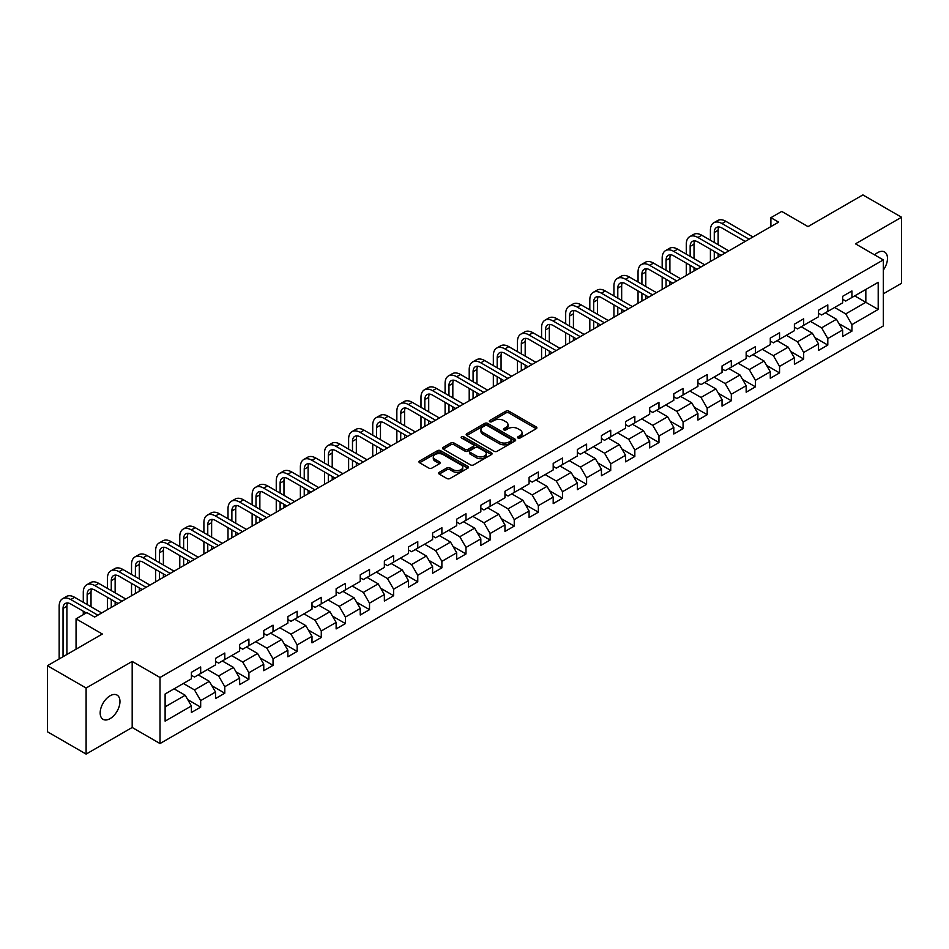 <?xml version="1.0" encoding="UTF-8"?>
<svg xmlns="http://www.w3.org/2000/svg" width="949" height="949" viewBox="0 0 949 949"><rect width="100%" height="100%" fill="white"/><g stroke="black" fill="none" stroke-linecap="round" stroke-linejoin="round"><path stroke-width="1.42" d="M517.988 438.011A1.507 0.866 0 0 0 520.111 438.011L536.244 428.711A2.147 1.234 0 0 0 536.873 427.833A2.147 1.234 0 0 0 536.244 426.955L508.925 411.178A2.147 1.234 0 0 0 505.888 411.178L489.767 420.49A1.507 0.866 0 0 0 489.316 421.107A1.507 0.866 0 0 0 489.767 421.712A1.507 0.866 0 0 0 491.89 421.712L493.978 420.514A6.868 3.962 0 0 1 503.682 420.514L505.959 421.831A6.868 3.962 0 0 1 507.976 424.63A6.868 3.962 0 0 1 505.959 427.43L503.872 428.64A1.507 0.866 0 0 0 503.433 429.256A1.507 0.866 0 0 0 503.872 429.861A1.507 0.866 0 0 0 506.007 429.861L508.083 428.663A6.868 3.962 0 0 1 517.798 428.663L520.076 429.98A6.868 3.962 0 0 1 522.092 432.78A6.868 3.962 0 0 1 520.076 435.579L517.988 436.789A1.507 0.866 0 0 0 517.549 437.406A1.507 0.866 0 0 0 517.988 438.011L517.988 436.789M110.072 718.642A13.998 8.078 120 0 0 119.206 706.317A13.998 8.078 120 0 0 117.071 695.095A13.998 8.078 120 0 0 110.072 695.795A13.998 8.078 120 0 0 100.926 708.12A13.998 8.078 120 0 0 103.073 719.342A13.998 8.078 120 0 0 110.072 718.642M883.305 270.121A13.998 8.078 120 0 0 884.587 251.983A13.998 8.078 120 0 0 877.588 252.671A13.998 8.078 120 0 0 874.634 254.89M439.257 472.341A2.147 1.234 0 0 0 438.628 473.219A2.147 1.234 0 0 0 439.257 474.097L446.932 478.521A2.147 1.234 0 0 0 449.956 478.521L467.869 468.177A2.147 1.234 0 0 0 468.498 467.299A2.147 1.234 0 0 0 467.869 466.422L440.55 450.656A2.147 1.234 0 0 0 437.513 450.656L419.612 460.989A2.147 1.234 0 0 0 418.983 461.866A2.147 1.234 0 0 0 419.612 462.744L428.865 468.094A2.147 1.234 0 0 0 431.902 468.094L439.565 463.67A2.147 1.234 0 0 0 440.194 462.792A2.147 1.234 0 0 0 439.565 461.914L434.974 459.269A5.741 3.31 0 0 1 433.29 456.92A5.741 3.31 0 0 1 436.837 453.859A5.741 3.31 0 0 1 443.088 454.571L461.084 464.963A5.741 3.31 0 0 1 462.756 467.299A5.741 3.31 0 0 1 459.221 470.36A5.741 3.31 0 0 1 452.958 469.648L449.956 467.916A2.147 1.234 0 0 0 446.932 467.916L439.257 472.341L439.257 474.097L446.932 469.696L446.932 467.916M883.305 293.822L901.55 283.288L901.55 217.238L862.89 194.913L808.002 226.609L781.727 211.425L770.896 217.677L778.631 222.137L94.603 617.064L86.881 612.591L76.05 618.843L76.05 649.199M86.11 688.025L86.11 754.087L132.184 727.48L132.184 661.429L86.11 688.025L47.45 665.712L102.338 634.015L76.05 618.843M132.184 661.429L160.013 677.491L883.305 259.907L883.305 325.958L160.013 743.553L160.013 677.491M901.55 217.238L855.476 243.834L883.305 259.907M494.121 451.273A2.147 1.234 0 0 0 497.157 451.273L515.07 440.929A2.147 1.234 0 0 0 515.698 440.051A2.147 1.234 0 0 0 515.07 439.173L487.75 423.408A2.147 1.234 0 0 0 484.714 423.408L466.813 433.74A2.147 1.234 0 0 0 466.184 434.618A2.147 1.234 0 0 0 466.813 435.496L494.121 451.273M462.175 438.343A1.507 0.866 0 0 1 463.693 438.557L491.44 454.571L473.563 464.891A2.147 1.234 0 0 1 470.526 464.891L443.207 449.126L443.207 447.37A2.147 1.234 0 0 0 442.578 448.248A2.147 1.234 0 0 0 443.207 449.126M443.207 447.37L450.87 442.946A2.147 1.234 0 0 1 453.907 442.946L464.986 449.34A2.147 1.234 0 0 0 468.023 449.34L473.1 446.41A2.147 1.234 0 0 0 473.729 445.532A2.147 1.234 0 0 0 473.1 444.654L461.57 437.999A1.507 0.866 0 0 1 461.131 437.382A1.507 0.866 0 0 1 462.056 436.576A1.507 0.866 0 0 1 463.693 436.765L491.475 452.803A2.147 1.234 0 0 1 492.104 453.681A2.147 1.234 0 0 1 491.475 454.559L491.475 452.803M86.11 754.087L47.45 731.762L47.45 665.712M187.76 699.674L200.678 707.135L200.678 700.611L215.518 692.046L215.518 698.559L224.794 693.209L224.794 686.685L239.634 678.12L239.634 684.632L248.911 679.282L248.911 672.758L263.763 664.193L263.763 670.706L273.039 665.356L273.039 658.831L287.879 650.267L287.879 656.779L297.156 651.429L297.156 644.905L311.996 636.34L311.996 642.853L321.272 637.503L321.272 630.99L336.124 622.414L336.124 628.926L345.4 623.576L345.4 617.064L360.24 608.487L360.24 615.011L369.517 609.649L369.517 603.137L384.357 594.56L384.357 601.085L393.633 595.723L393.633 589.21L408.473 580.634L408.473 587.158L417.762 581.796L417.762 575.284L432.602 566.707L432.602 573.232L441.878 567.87L441.878 561.357L456.718 552.793L456.718 559.305L465.995 553.943L465.995 547.431L480.835 538.866L480.835 545.378L490.111 540.017L490.111 533.504L504.963 524.939L504.963 531.452L514.239 526.102L514.239 519.577L529.079 511.013L529.079 517.525L538.356 512.175L538.356 505.651L553.196 497.086L553.196 503.599L562.472 498.249L562.472 491.724L577.324 483.16L577.324 489.672L586.601 484.322L586.601 477.798L601.441 469.233L601.441 475.746L610.717 470.396L610.717 463.883L625.557 455.306L625.557 461.819L634.834 456.469L634.834 449.956L649.685 441.38L649.685 447.904L658.962 442.542L658.962 436.03L673.802 427.453L673.802 433.978L683.078 428.616L683.078 422.103L697.918 413.527L697.918 420.051L707.195 414.689L707.195 408.177L722.035 399.6L722.035 406.125L731.323 400.763L731.323 394.25L746.163 385.685L746.163 392.198L755.44 386.836L755.44 380.324L770.28 371.759L770.28 378.271L779.556 372.91L779.556 366.397L794.396 357.832L794.396 364.345L803.673 358.995L803.673 352.47L818.524 343.906L818.524 350.418L827.801 345.068L827.801 338.544L842.641 329.979L842.641 336.492L851.917 331.142L851.917 324.617L878.205 309.445L878.205 282.304L865.832 289.445L865.832 302.304L878.205 309.445M200.678 707.135L191.401 712.485L191.401 705.973L165.114 721.145L165.114 694.004L191.401 678.832L191.401 672.319L200.678 666.957L200.678 673.47L215.518 664.905L215.518 658.392L224.794 653.031L224.794 659.555L239.634 650.978L239.634 644.466L248.911 639.104L248.911 645.628L263.763 637.052L263.763 630.539L273.039 625.177L273.039 631.702L287.879 623.125L287.879 616.613L297.156 611.251L297.156 617.775L311.996 609.199L311.996 602.686L321.272 597.336L321.272 603.849L336.124 595.272L336.124 588.76L345.4 583.41L345.4 589.922L360.24 581.357L360.24 574.833L369.517 569.483L369.517 575.996L384.357 567.431L384.357 560.906L393.633 555.556L393.633 562.069L408.473 553.504L408.473 546.98L417.762 541.63L417.762 548.142L432.602 539.578L432.602 533.053L441.878 527.703L441.878 534.216L456.718 525.651L456.718 519.139L465.995 513.777L465.995 520.289L480.835 511.725L480.835 505.212L490.111 499.85L490.111 506.363L504.963 497.798L504.963 491.285L514.239 485.924L514.239 492.448L529.079 483.871L529.079 477.359L538.356 471.997L538.356 478.521L553.196 469.945L553.196 463.432L562.472 458.07L562.472 464.595L577.324 456.018L577.324 449.506L586.601 444.144L586.601 450.668L601.441 442.092L601.441 435.579L610.717 430.229L610.717 436.742L625.557 428.165L625.557 421.653L634.834 416.303L634.834 422.815L649.685 414.25L649.685 407.726L658.962 402.376L658.962 408.889L673.802 400.324L673.802 393.799L683.078 388.449L683.078 394.962L697.918 386.397L697.918 379.873L707.195 374.523L707.195 381.035L722.035 372.471L722.035 365.946L731.323 360.596L731.323 367.109L746.163 358.544L746.163 352.02L755.44 346.67L755.44 353.182L770.28 344.617L770.28 338.105L779.556 332.743L779.556 339.256L794.396 330.691L794.396 324.178L803.673 318.817L803.673 325.329L818.524 316.764L818.524 310.252L827.801 304.89L827.801 311.414L842.641 302.838L842.641 296.325L851.917 290.963L851.917 297.488L878.205 282.304M198.199 674.905L209.338 681.335L194.486 689.899L183.359 683.47M191.401 675.261L194.486 677.052L200.678 673.47M194.486 689.899L200.678 700.611M209.338 681.335L215.518 692.046M222.315 660.979L233.454 667.408L218.614 675.973L207.475 669.543M215.518 661.334L218.614 663.126L224.794 659.555M218.614 675.973L224.794 686.685M233.454 667.408L239.634 678.12M246.443 647.052L257.57 653.481L242.73 662.046L231.603 655.617M239.634 647.408L242.73 649.199L248.911 645.628M242.73 662.046L248.911 672.758M257.57 653.481L263.763 664.193M270.56 633.125L281.699 639.555L266.847 648.12L255.72 641.702M263.763 633.481L266.847 635.272L273.039 631.702M266.847 648.12L273.039 658.831M281.699 639.555L287.879 650.267M294.676 619.199L305.815 625.628L290.975 634.193L279.836 627.775M287.879 619.555L290.975 621.346L297.156 617.775M290.975 634.193L297.156 644.905M305.815 625.628L311.996 636.34M318.805 605.272L329.932 611.702L315.092 620.278L303.953 613.849M311.996 605.628L315.092 607.419L321.272 603.849M315.092 620.278L321.272 630.99M329.932 611.702L336.124 622.414M342.921 591.346L354.048 597.775L339.208 606.352L328.081 599.922M336.124 591.702L339.208 593.493L345.4 589.922M339.208 606.352L345.4 617.064M354.048 597.775L360.24 608.487M367.038 577.419L378.177 583.849L363.337 592.425L352.198 585.996M360.24 577.787L363.337 579.566L369.517 575.996M363.337 592.425L369.517 603.137M378.177 583.849L384.357 594.56M391.166 563.504L402.293 569.922L387.453 578.499L376.314 572.069M384.357 563.86L387.453 565.64L393.633 562.069M387.453 578.499L393.633 589.21M402.293 569.922L408.473 580.634M415.282 549.578L426.409 555.995L411.569 564.572L400.442 558.142M408.473 549.934L411.569 551.713L417.762 548.142M411.569 564.572L417.762 575.284M426.409 555.995L432.602 566.707M439.399 535.651L450.538 542.081L435.686 550.645L424.559 544.216M432.602 536.007L435.686 537.786L441.878 534.216M435.686 550.645L441.878 561.357M450.538 542.081L456.718 552.793M463.527 521.725L474.654 528.154L459.814 536.719L448.675 530.289M456.718 522.08L459.814 523.86L465.995 520.289M459.814 536.719L465.995 547.431M474.654 528.154L480.835 538.866M487.644 507.798L498.771 514.228L483.931 522.792L472.804 516.363M480.835 508.154L483.931 509.933L490.111 506.363M483.931 522.792L490.111 533.504M498.771 514.228L504.963 524.939M511.76 493.871L522.899 500.301L508.047 508.866L496.92 502.436M504.963 494.227L508.047 496.019L514.239 492.448M508.047 508.866L514.239 519.577M522.899 500.301L529.079 511.013M535.877 479.945L547.015 486.374L532.175 494.939L521.037 488.51M529.079 480.301L532.175 482.092L538.356 478.521M532.175 494.939L538.356 505.651M547.015 486.374L553.196 497.086M560.005 466.018L571.132 472.448L556.292 481.013L545.165 474.595M553.196 466.374L556.292 468.165L562.472 464.595M556.292 481.013L562.472 491.724M571.132 472.448L577.324 483.16M584.121 452.092L595.26 458.521L580.408 467.086L569.281 460.668M577.324 452.448L580.408 454.239L586.601 450.668M580.408 467.086L586.601 477.798M595.26 458.521L601.441 469.233M608.238 438.165L619.377 444.595L604.537 453.171L593.398 446.742M601.441 438.521L604.537 440.312L610.717 436.742M604.537 453.171L610.717 463.883M619.377 444.595L625.557 455.306M632.366 424.239L643.493 430.668L628.653 439.245L617.514 432.815M625.557 424.594L628.653 426.386L634.834 422.815M628.653 439.245L634.834 449.956M643.493 430.668L649.685 441.38M656.483 410.312L667.621 416.741L652.77 425.318L641.643 418.889M649.685 410.68L652.77 412.459L658.962 408.889M652.77 425.318L658.962 436.03M667.621 416.741L673.802 427.453M680.599 396.397L691.738 402.815L676.898 411.392L665.759 404.962M673.802 396.753L676.898 398.533L683.078 394.962M676.898 411.392L683.078 422.103M691.738 402.815L697.918 413.527M704.727 382.471L715.854 388.888L701.014 397.465L689.876 391.035M697.918 382.827L701.014 384.606L707.195 381.035M701.014 397.465L707.195 408.177M715.854 388.888L722.035 399.6M728.844 368.544L739.971 374.962L725.131 383.538L714.004 377.109M722.035 368.9L725.131 370.679L731.323 367.109M725.131 383.538L731.323 394.25M739.971 374.962L746.163 385.685M752.96 354.618L764.099 361.047L749.247 369.612L738.12 363.182M746.163 354.973L749.247 356.753L755.44 353.182M749.247 369.612L755.44 380.324M764.099 361.047L770.28 371.759M777.089 340.691L788.216 347.12L773.376 355.685L762.237 349.256M770.28 341.047L773.376 342.826L779.556 339.256M773.376 355.685L779.556 366.397M788.216 347.12L794.396 357.832M801.205 326.764L812.332 333.194L797.492 341.759L786.365 335.329M794.396 327.12L797.492 328.912L803.673 325.329M797.492 341.759L803.673 352.47M812.332 333.194L818.524 343.906M825.322 312.838L836.46 319.267L821.609 327.832L810.482 321.403M818.524 313.194L821.609 314.985L827.801 311.414M821.609 327.832L827.801 338.544M836.46 319.267L842.641 329.979M854.705 295.874L865.832 302.304L845.737 313.905L834.598 307.476M842.641 299.267L845.737 301.058L851.917 297.488M845.737 313.905L851.917 324.617M132.184 727.48L160.013 743.553M770.896 217.677L770.896 226.609M165.114 706.863L185.209 695.261L174.082 688.832M185.209 695.261L191.401 705.973M839.011 323.68L851.917 331.142M814.883 337.607L827.801 345.068M790.766 351.533L803.673 358.995M766.65 365.46L779.556 372.91M742.533 379.386L755.44 386.836M718.405 393.313L731.323 400.763M694.288 407.24L707.195 414.689M670.172 421.166L683.078 428.616M646.044 435.093L658.962 442.542M621.927 449.019L634.834 456.469M597.811 462.946L610.717 470.396M573.682 476.861L586.601 484.322M549.566 490.787L562.472 498.249M525.449 504.714L538.356 512.175M501.321 518.64L514.239 526.102M477.205 532.567L490.111 540.017M453.088 546.494L465.995 553.943M428.96 560.42L441.878 567.87M404.843 574.347L417.762 581.796M380.727 588.273L393.633 595.723M356.61 602.2L369.517 609.649M332.482 616.126L345.4 623.576M308.366 630.053L321.272 637.503M284.249 643.968L297.156 651.429M260.121 657.894L273.039 665.356M236.004 671.821L248.911 679.282M211.888 685.747L224.794 693.209M518.593 438.224L520.076 437.37A6.868 3.962 0 0 0 522.092 434.571L522.092 432.78M507.976 424.63L507.976 426.421A6.868 3.962 0 0 1 505.959 429.221L504.477 430.075M536.209 428.723L508.925 412.969A2.147 1.234 0 0 0 505.888 412.969L490.36 421.925M515.07 439.173L515.07 440.929L487.75 425.188A2.147 1.234 0 0 0 484.714 425.188L466.837 435.508M511.274 440.668A1.507 0.866 0 0 0 511.713 440.051A1.507 0.866 0 0 0 511.274 439.434L487.3 425.591A1.507 0.866 0 0 0 485.176 425.591L482.97 426.86A6.868 3.962 0 0 0 480.953 429.672A6.868 3.962 0 0 0 482.97 432.471L499.364 441.937A6.868 3.962 0 0 0 509.079 441.937L511.274 440.668L511.274 442.448A1.507 0.866 0 0 0 511.713 441.843L511.713 440.051M480.953 429.672L480.953 431.451A6.868 3.962 0 0 0 482.97 434.262L482.97 432.471M511.274 442.448L509.079 443.717A6.868 3.962 0 0 1 499.364 443.717L482.97 434.262M443.23 449.138L450.87 444.725L450.87 442.946M473.729 445.532L473.729 447.311A2.147 1.234 0 0 1 473.1 448.189L468.023 451.131A2.147 1.234 0 0 1 464.986 451.131L453.907 444.725A2.147 1.234 0 0 0 450.87 444.725M476.481 455.983A5.741 3.31 0 0 0 482.744 456.694A5.741 3.31 0 0 0 486.279 453.634A5.741 3.31 0 0 0 484.607 451.285L478.26 447.631A2.147 1.234 0 0 0 475.235 447.631L470.146 450.561A2.147 1.234 0 0 0 469.518 451.439A2.147 1.234 0 0 0 470.146 452.317L476.481 455.983L476.481 457.762A5.741 3.31 0 0 0 482.744 458.486A5.741 3.31 0 0 0 486.279 455.425L486.279 453.634M469.518 451.439L469.518 453.231A2.147 1.234 0 0 0 470.146 454.108L470.146 452.317M476.481 457.762L470.146 454.108M462.756 467.299L462.756 469.091A5.741 3.31 0 0 1 459.221 472.151A5.741 3.31 0 0 1 452.958 471.428L449.956 469.696A2.147 1.234 0 0 0 446.932 469.696M433.29 456.92L433.29 458.699A5.741 3.31 0 0 0 434.974 461.048L434.974 459.269M439.541 463.681L434.974 461.048M467.845 468.201L440.55 452.436A2.147 1.234 0 0 0 437.513 452.436L419.636 462.768L419.612 460.989M710.41 240.251L710.41 230.251A16.394 9.466 60 0 1 713.814 222.742L717.681 220.512A16.394 9.466 60 0 1 725.878 221.319L752.96 236.965M713.814 222.742A16.394 9.466 60 0 1 722.011 223.549L749.093 239.195M745.238 241.426L722.011 228.021A10.937 6.311 -120 0 0 716.542 227.475A10.937 6.311 -120 0 0 714.277 232.481L714.277 242.481M718.832 226.965A10.937 6.311 -120 0 0 718.144 230.251L718.144 244.712M714.277 251.402L714.277 259.291M718.144 253.632L718.144 257.06M710.41 261.533L710.41 249.172M686.293 254.166L686.293 244.178A16.394 9.466 60 0 1 689.686 236.669L693.553 234.439A16.394 9.466 60 0 1 701.75 235.245L728.844 250.892M689.686 236.669A16.394 9.466 60 0 1 697.895 237.475L724.977 253.122M721.11 255.352L697.895 241.948A10.937 6.311 -120 0 0 692.426 241.402A10.937 6.311 -120 0 0 690.16 246.408L690.16 256.408M694.704 240.892A10.937 6.311 -120 0 0 694.027 244.178L694.027 258.638M690.16 265.329L690.16 273.217M694.027 267.559L694.027 270.987M686.293 275.447L686.293 263.098M662.177 268.093L662.177 258.104A16.394 9.466 60 0 1 665.569 250.595L669.436 248.365A16.394 9.466 60 0 1 677.633 249.172L704.727 264.807M665.569 250.595A16.394 9.466 60 0 1 673.766 251.402L700.86 267.049M696.993 269.279L673.766 255.862A10.937 6.311 -120 0 0 668.298 255.328A10.937 6.311 -120 0 0 666.044 260.334L666.044 270.323M670.587 254.818A10.937 6.311 -120 0 0 669.899 258.104L669.899 272.565M666.044 279.255L666.044 287.144M669.899 281.485L669.899 284.914M662.177 289.374L662.177 277.025M638.048 282.019L638.048 272.019A16.394 9.466 60 0 1 641.453 264.522L645.32 262.28A16.394 9.466 60 0 1 653.517 263.098L680.599 278.733M641.453 264.522A16.394 9.466 60 0 1 649.65 265.329L676.744 280.963M672.877 283.205L649.65 269.789A10.937 6.311 -120 0 0 644.181 269.255A10.937 6.311 -120 0 0 641.915 274.261L641.915 284.249M646.471 268.745A10.937 6.311 -120 0 0 645.783 272.019L645.783 286.491M641.915 293.182L641.915 301.07M645.783 295.412L645.783 298.84M638.048 303.3L638.048 290.952M613.932 295.946L613.932 285.946A16.394 9.466 60 0 1 617.324 278.448L621.192 276.206A16.394 9.466 60 0 1 629.389 277.025L656.483 292.66M617.324 278.448A16.394 9.466 60 0 1 625.533 279.255L652.615 294.89M648.748 297.132L625.533 283.715A10.937 6.311 -120 0 0 620.065 283.182A10.937 6.311 -120 0 0 617.799 288.188L617.799 298.176M622.354 282.672A10.937 6.311 -120 0 0 621.666 285.946L621.666 300.406M617.799 307.108L617.799 314.997M621.666 309.338L621.666 312.767M613.932 317.227L613.932 304.878M589.815 309.872L589.815 299.872A16.394 9.466 60 0 1 593.208 292.363L597.075 290.133A16.394 9.466 60 0 1 605.272 290.952L632.366 306.586M593.208 292.363A16.394 9.466 60 0 1 601.405 293.182L628.499 308.816M624.632 311.047L601.405 297.642A10.937 6.311 -120 0 0 595.948 297.108A10.937 6.311 -120 0 0 593.683 302.102L593.683 312.102M598.226 296.598A10.937 6.311 -120 0 0 597.538 299.872L597.538 314.333M593.683 321.035L593.683 328.923M597.538 323.265L597.538 326.693M589.815 331.154L589.815 318.805M565.687 323.799L565.687 313.799A16.394 9.466 60 0 1 569.092 306.29L572.959 304.06A16.394 9.466 60 0 1 581.156 304.878L608.238 320.513M569.092 306.29A16.394 9.466 60 0 1 577.289 307.108L604.383 322.743M600.515 324.973L577.289 311.569A10.937 6.311 -120 0 0 571.82 311.023A10.937 6.311 -120 0 0 569.554 316.029L569.554 326.029M574.109 310.525A10.937 6.311 -120 0 0 573.421 313.799L573.421 328.259M569.554 334.961L569.554 342.85M573.421 337.192L573.421 340.62M565.687 345.08L565.687 332.731M541.571 337.725L541.571 327.725A16.394 9.466 60 0 1 544.963 320.216L548.83 317.986A16.394 9.466 60 0 1 557.039 318.805L584.121 334.439M544.963 320.216A16.394 9.466 60 0 1 553.172 321.035L580.254 336.67M576.387 338.9L553.172 325.495A10.937 6.311 -120 0 0 547.703 324.949A10.937 6.311 -120 0 0 545.438 329.955L545.438 339.956M549.993 324.451A10.937 6.311 -120 0 0 549.305 327.725L549.305 342.186M545.438 348.888L545.438 356.777M549.305 351.118L549.305 354.546M541.571 359.007L541.571 346.646M517.454 351.652L517.454 341.652A16.394 9.466 60 0 1 520.847 334.143L524.714 331.913A16.394 9.466 60 0 1 532.911 332.731L560.005 348.366M520.847 334.143A16.394 9.466 60 0 1 529.044 334.961L556.138 350.596M552.271 352.826L529.044 339.422A10.937 6.311 -120 0 0 523.587 338.876A10.937 6.311 -120 0 0 521.321 343.882L521.321 353.882M525.865 338.378A10.937 6.311 -120 0 0 525.188 341.652L525.188 356.112M521.321 362.815L521.321 370.703M525.188 365.045L525.188 368.473M517.454 372.933L517.454 360.573M493.338 365.579L493.338 355.578A16.394 9.466 60 0 1 496.73 348.069L500.598 345.839A16.394 9.466 60 0 1 508.794 346.646L535.877 362.293M496.73 348.069A16.394 9.466 60 0 1 504.927 348.888L532.021 364.523M528.154 366.753L504.927 353.348A10.937 6.311 -120 0 0 499.459 352.803A10.937 6.311 -120 0 0 497.193 357.809L497.193 367.809M501.748 352.304A10.937 6.311 -120 0 0 501.06 355.578L501.06 370.039M497.193 376.729L497.193 384.63M501.06 378.971L501.06 382.4M493.338 386.86L493.338 374.499M469.209 379.505L469.209 369.505A16.394 9.466 60 0 1 472.614 361.996L476.469 359.766A16.394 9.466 60 0 1 484.678 360.573L511.76 376.219M472.614 361.996A16.394 9.466 60 0 1 480.811 362.815L507.893 378.449M504.026 380.679L480.811 367.275A10.937 6.311 -120 0 0 475.342 366.729A10.937 6.311 -120 0 0 473.077 371.735L473.077 381.735M477.632 366.231A10.937 6.311 -120 0 0 476.944 369.505L476.944 383.965M473.077 390.656L473.077 398.556M476.944 392.898L476.944 396.314M469.209 400.786L469.209 388.426M445.093 393.432L445.093 383.432A16.394 9.466 60 0 1 448.486 375.923L452.353 373.692A16.394 9.466 60 0 1 460.55 374.499L487.644 390.146M448.486 375.923A16.394 9.466 60 0 1 456.683 376.729L483.776 392.376M479.909 394.606L456.683 381.201A10.937 6.311 -120 0 0 451.226 380.656A10.937 6.311 -120 0 0 448.96 385.662L448.96 395.662M453.503 380.158A10.937 6.311 -120 0 0 452.827 383.432L452.827 397.892M448.96 404.582L448.96 412.471M452.827 406.813L452.827 410.241M445.093 414.713L445.093 402.352M420.976 407.358L420.976 397.358A16.394 9.466 60 0 1 424.369 389.849L428.236 387.619A16.394 9.466 60 0 1 436.433 388.426L463.527 404.072M424.369 389.849A16.394 9.466 60 0 1 432.566 390.656L459.66 406.302M455.793 408.533L432.566 395.128A10.937 6.311 -120 0 0 427.097 394.582A10.937 6.311 -120 0 0 424.832 399.588L424.832 409.588M429.387 394.072A10.937 6.311 -120 0 0 428.699 397.358L428.699 411.819M424.832 418.509L424.832 426.398M428.699 420.739L428.699 424.167M420.976 428.64L420.976 416.279M396.848 421.273L396.848 411.285A16.394 9.466 60 0 1 400.253 403.776L404.108 401.546A16.394 9.466 60 0 1 412.317 402.352L439.399 417.999M400.253 403.776A16.394 9.466 60 0 1 408.45 404.582L435.532 420.229M431.676 422.459L408.45 409.055A10.937 6.311 -120 0 0 402.981 408.509A10.937 6.311 -120 0 0 400.715 413.515L400.715 423.515M405.27 407.999A10.937 6.311 -120 0 0 404.582 411.285L404.582 425.745M400.715 432.436L400.715 440.324M404.582 434.666L404.582 438.094M396.848 442.554L396.848 430.205M372.732 435.2L372.732 425.211A16.394 9.466 60 0 1 376.124 417.702L379.991 415.472A16.394 9.466 60 0 1 388.188 416.279L415.282 431.914M376.124 417.702A16.394 9.466 60 0 1 384.333 418.509L411.415 434.156M407.548 436.386L384.333 422.969A10.937 6.311 -120 0 0 378.865 422.435A10.937 6.311 -120 0 0 376.599 427.441L376.599 437.442M381.142 421.925A10.937 6.311 -120 0 0 380.466 425.211L380.466 439.672M376.599 446.362L376.599 454.251M380.466 448.592L380.466 452.021M372.732 456.481L372.732 444.132M348.615 449.126L348.615 439.138A16.394 9.466 60 0 1 352.008 431.629L355.875 429.399A16.394 9.466 60 0 1 364.072 430.205L391.166 445.84M352.008 431.629A16.394 9.466 60 0 1 360.205 432.436L387.299 448.082M383.432 450.312L360.205 436.896A10.937 6.311 -120 0 0 354.736 436.362A10.937 6.311 -120 0 0 352.482 441.368L352.482 451.356M357.026 435.852A10.937 6.311 -120 0 0 356.338 439.138L356.338 453.598M352.482 460.289L352.482 468.177M356.338 462.519L356.338 465.947M348.615 470.407L348.615 458.059M324.487 463.053L324.487 453.053A16.394 9.466 60 0 1 327.891 445.556L331.759 443.313A16.394 9.466 60 0 1 339.956 444.132L367.038 459.767M327.891 445.556A16.394 9.466 60 0 1 336.088 446.362L363.17 461.997M359.315 464.239L336.088 450.822A10.937 6.311 -120 0 0 330.62 450.289A10.937 6.311 -120 0 0 328.354 455.295L328.354 465.283M332.909 449.779A10.937 6.311 -120 0 0 332.221 453.053L332.221 467.525M328.354 474.215L328.354 482.104M332.221 476.445L332.221 479.874M324.487 484.334L324.487 471.985M300.37 476.979L300.37 466.979A16.394 9.466 60 0 1 303.763 459.482L307.63 457.24A16.394 9.466 60 0 1 315.827 458.059L342.921 473.693M303.763 459.482A16.394 9.466 60 0 1 311.972 460.289L339.054 475.923M335.187 478.166L311.972 464.749A10.937 6.311 -120 0 0 306.503 464.215A10.937 6.311 -120 0 0 304.238 469.221L304.238 479.209M308.781 463.705A10.937 6.311 -120 0 0 308.105 466.979L308.105 481.44M304.238 488.142L304.238 496.03M308.105 490.372L308.105 493.8M300.37 498.261L300.37 485.912M276.254 490.906L276.254 480.906A16.394 9.466 60 0 1 279.647 473.397L283.514 471.167A16.394 9.466 60 0 1 291.711 471.985L318.805 487.62M279.647 473.397A16.394 9.466 60 0 1 287.844 474.215L314.938 489.85M311.07 492.08L287.844 478.676A10.937 6.311 -120 0 0 282.375 478.142A10.937 6.311 -120 0 0 280.121 483.136L280.121 493.136M284.664 477.632A10.937 6.311 -120 0 0 283.976 480.906L283.976 495.366M280.121 502.068L280.121 509.957M283.976 504.299L283.976 507.727M276.254 512.187L276.254 499.838M252.126 504.832L252.126 494.832A16.394 9.466 60 0 1 255.53 487.323L259.397 485.093A16.394 9.466 60 0 1 267.594 485.912L294.676 501.547M255.53 487.323A16.394 9.466 60 0 1 263.727 488.142L290.821 503.777M286.954 506.007L263.727 492.602A10.937 6.311 -120 0 0 258.258 492.057A10.937 6.311 -120 0 0 255.993 497.062L255.993 507.063M260.548 491.558A10.937 6.311 -120 0 0 259.86 494.832L259.86 509.293M255.993 515.995L255.993 523.884M259.86 518.225L259.86 521.653M252.126 526.114L252.126 513.765M228.009 518.759L228.009 508.759A16.394 9.466 60 0 1 231.402 501.25L235.269 499.02A16.394 9.466 60 0 1 243.478 499.838L270.56 515.473M231.402 501.25A16.394 9.466 60 0 1 239.611 502.068L266.693 517.703M262.826 519.933L239.611 506.529A10.937 6.311 -120 0 0 234.142 505.983A10.937 6.311 -120 0 0 231.876 510.989L231.876 520.989M236.431 505.485A10.937 6.311 -120 0 0 235.743 508.759L235.743 523.219M231.876 529.922L231.876 537.81M235.743 532.152L235.743 535.58M228.009 540.04L228.009 527.68M203.893 532.686L203.893 522.685A16.394 9.466 60 0 1 207.285 515.177L211.153 512.946A16.394 9.466 60 0 1 219.349 513.765L246.443 529.4M207.285 515.177A16.394 9.466 60 0 1 215.482 515.995L242.576 531.63M238.709 533.86L215.482 520.455A10.937 6.311 -120 0 0 210.026 519.91A10.937 6.311 -120 0 0 207.76 524.916L207.76 534.916M212.303 519.411A10.937 6.311 -120 0 0 211.627 522.685L211.627 537.146M207.76 543.848L207.76 551.737M211.627 546.078L211.627 549.507M203.893 553.967L203.893 541.606M179.776 546.612L179.776 536.612A16.394 9.466 60 0 1 183.169 529.103L187.036 526.873A16.394 9.466 60 0 1 195.233 527.68L222.315 543.326M183.169 529.103A16.394 9.466 60 0 1 191.366 529.922L218.46 545.556M214.593 547.787L191.366 534.382A10.937 6.311 -120 0 0 185.897 533.836A10.937 6.311 -120 0 0 183.632 538.842L183.632 548.842M188.187 533.338A10.937 6.311 -120 0 0 187.499 536.612L187.499 551.072M183.632 557.763L183.632 565.663M187.499 560.005L187.499 563.421M179.776 567.893L179.776 555.533M155.648 560.539L155.648 550.539A16.394 9.466 60 0 1 159.052 543.03L162.908 540.8A16.394 9.466 60 0 1 171.117 541.606L198.199 557.253M159.052 543.03A16.394 9.466 60 0 1 167.249 543.836L194.331 559.483M190.464 561.713L167.249 548.308A10.937 6.311 -120 0 0 161.781 547.763A10.937 6.311 -120 0 0 159.515 552.769L159.515 562.769M164.07 547.265A10.937 6.311 -120 0 0 163.382 550.539L163.382 564.999M159.515 571.689L159.515 579.59M163.382 573.92L163.382 577.348M155.648 581.82L155.648 569.459M131.531 574.465L131.531 564.465A16.394 9.466 60 0 1 134.924 556.956L138.791 554.726A16.394 9.466 60 0 1 146.988 555.533L174.082 571.179M134.924 556.956A16.394 9.466 60 0 1 143.121 557.763L170.215 573.41M166.348 575.64L143.121 562.235A10.937 6.311 -120 0 0 137.664 561.689A10.937 6.311 -120 0 0 135.399 566.695L135.399 576.695M139.942 561.191A10.937 6.311 -120 0 0 139.266 564.465L139.266 578.926M135.399 585.616L135.399 593.505M139.266 587.846L139.266 591.274M131.531 595.747L131.531 583.386M107.415 588.392L107.415 578.392A16.394 9.466 60 0 1 110.808 570.883L114.675 568.653A16.394 9.466 60 0 1 122.872 569.459L149.966 585.106M110.808 570.883A16.394 9.466 60 0 1 119.005 571.689L146.099 587.336M142.231 589.566L119.005 576.162A10.937 6.311 -120 0 0 113.536 575.616A10.937 6.311 -120 0 0 111.27 580.622L111.27 590.622M115.825 575.106A10.937 6.311 -120 0 0 115.137 578.392L115.137 592.852M111.27 599.543L111.27 607.431M115.137 601.773L115.137 605.201M107.415 609.673L107.415 597.312M83.287 602.307L83.287 592.318A16.394 9.466 60 0 1 86.691 584.809L90.546 582.579A16.394 9.466 60 0 1 98.755 583.386L125.837 599.033M86.691 584.809A16.394 9.466 60 0 1 94.888 585.616L121.97 601.263M118.115 603.493L94.888 590.088A10.937 6.311 -120 0 0 89.42 589.543A10.937 6.311 -120 0 0 87.154 594.548L87.154 604.549M91.709 589.032A10.937 6.311 -120 0 0 91.021 592.318L91.021 606.779M83.287 614.667L83.287 611.239M59.17 658.938L59.17 606.245A16.394 9.466 60 0 1 62.563 598.736L66.43 596.506A16.394 9.466 60 0 1 74.627 597.312L101.721 612.947M62.563 598.736A16.394 9.466 60 0 1 70.772 599.543L97.854 615.189M86.264 612.947L70.772 604.003A10.937 6.311 -120 0 0 65.303 603.469A10.937 6.311 -120 0 0 63.037 608.475L63.037 656.708M67.581 602.959A10.937 6.311 -120 0 0 66.904 606.245L66.904 654.478M520.076 437.37L520.076 435.579M503.872 429.861L503.872 428.64M505.959 429.221L505.959 427.43M489.767 421.712L489.767 420.49M505.888 412.969L505.888 411.178M508.925 412.969L508.925 411.178M536.244 428.711L536.244 426.955M466.813 435.496L466.813 433.74M484.714 425.188L484.714 423.408M487.75 425.188L487.75 423.408M499.364 443.717L499.364 441.937M509.079 443.717L509.079 441.937M453.907 444.725L453.907 442.946M464.986 451.131L464.986 449.34M468.023 451.131L468.023 449.34M473.1 448.189L473.1 446.41M463.693 438.557L463.693 436.765M449.956 469.696L449.956 467.916M452.958 471.428L452.958 469.648M439.565 463.67L439.565 461.914M437.513 452.436L437.513 450.656M440.55 452.436L440.55 450.656M467.869 468.177L467.869 466.422M725.878 221.319L722.011 223.549M718.144 230.251L714.277 232.481M701.75 235.245L697.895 237.475M694.027 244.178L690.16 246.408M677.633 249.172L673.766 251.402M669.899 258.104L666.044 260.334M653.517 263.098L649.65 265.329M645.783 272.019L641.915 274.261M629.389 277.025L625.533 279.255M621.666 285.946L617.799 288.188M605.272 290.952L601.405 293.182M597.538 299.872L593.683 302.102M581.156 304.878L577.289 307.108M573.421 313.799L569.554 316.029M557.039 318.805L553.172 321.035M549.305 327.725L545.438 329.955M532.911 332.731L529.044 334.961M525.188 341.652L521.321 343.882M508.794 346.646L504.927 348.888M501.06 355.578L497.193 357.809M484.678 360.573L480.811 362.815M476.944 369.505L473.077 371.735M460.55 374.499L456.683 376.729M452.827 383.432L448.96 385.662M436.433 388.426L432.566 390.656M428.699 397.358L424.832 399.588M412.317 402.352L408.45 404.582M404.582 411.285L400.715 413.515M388.188 416.279L384.333 418.509M380.466 425.211L376.599 427.441M364.072 430.205L360.205 432.436M356.338 439.138L352.482 441.368M339.956 444.132L336.088 446.362M332.221 453.053L328.354 455.295M315.827 458.059L311.972 460.289M308.105 466.979L304.238 469.221M291.711 471.985L287.844 474.215M283.976 480.906L280.121 483.136M267.594 485.912L263.727 488.142M259.86 494.832L255.993 497.062M243.478 499.838L239.611 502.068M235.743 508.759L231.876 510.989M219.349 513.765L215.482 515.995M211.627 522.685L207.76 524.916M195.233 527.68L191.366 529.922M187.499 536.612L183.632 538.842M171.117 541.606L167.249 543.836M163.382 550.539L159.515 552.769M146.988 555.533L143.121 557.763M139.266 564.465L135.399 566.695M122.872 569.459L119.005 571.689M115.137 578.392L111.27 580.622M98.755 583.386L94.888 585.616M91.021 592.318L87.154 594.548M74.627 597.312L70.772 599.543M66.904 606.245L63.037 608.475"/></g></svg>
